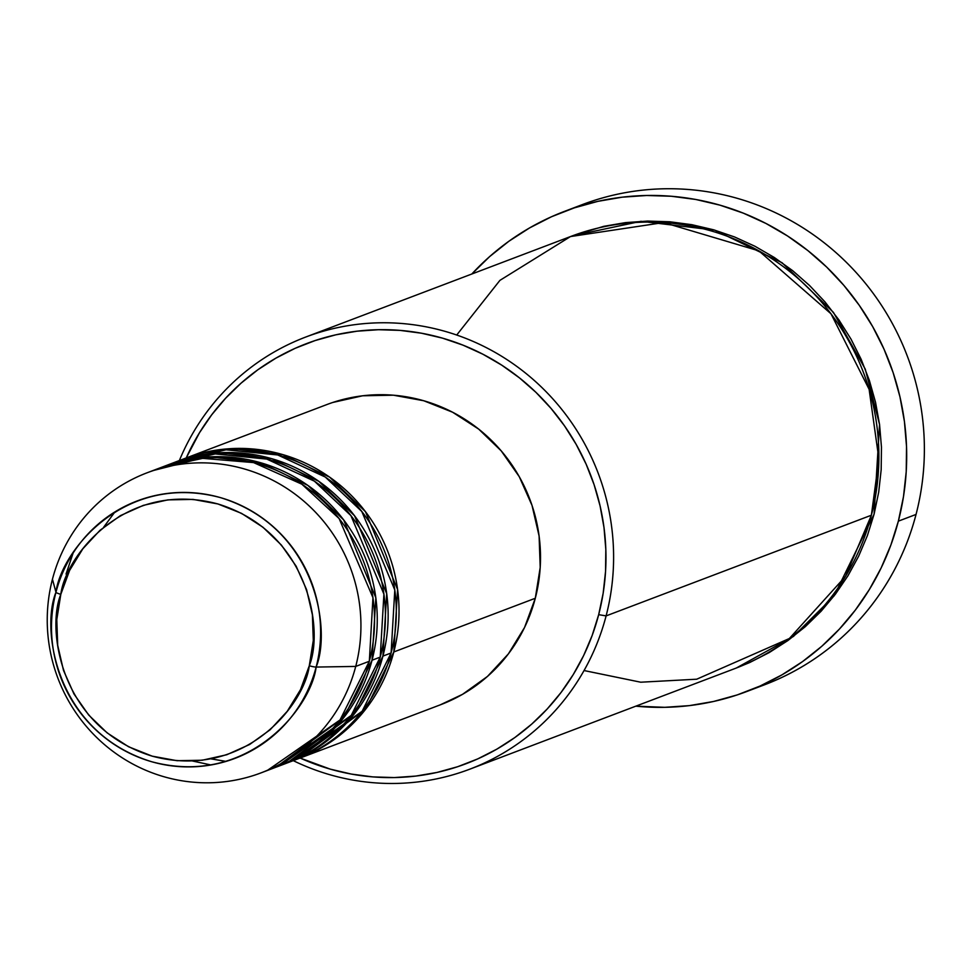 <?xml version="1.0" encoding="UTF-8"?>
<svg xmlns="http://www.w3.org/2000/svg" width="973" height="973" viewBox="0 0 973 973"><rect width="100%" height="100%" fill="white"/><g stroke="black" fill="none" stroke-linecap="round" stroke-linejoin="round"><path stroke-width="1.46" d="M267.782 770.13L340.027 719.959L369.339 661.251L355.729 666.42L316.14 667.064A6.422 0.851 -165.4 0 1 309.28 665.763C304.658 704.087 244.6 780.869 152.202 756.155C60.691 727.999 46.218 629.786 60.812 594.345C65.434 556.021 125.493 479.239 217.891 503.953C309.402 532.109 323.875 630.322 309.28 665.763A6.422 0.851 14.6 0 0 316.14 667.064C331.44 629.945 316.274 527.098 220.445 497.617C123.693 471.747 60.8 552.141 55.96 592.277A6.422 0.851 14.6 0 0 60.812 594.345L69.606 570.421L82.839 548.796L100 530.297L120.421 515.629L143.335 505.364L167.855 499.879L193.031 499.404L217.891 503.953L241.499 513.343L262.929 527.22L281.379 545.05L296.12 566.14L306.592 589.687L312.394 614.79L313.294 640.477L309.28 665.763L300.487 689.687L287.254 711.299L270.093 729.811L249.66 744.479L226.758 754.744L202.238 760.229L177.062 760.704L152.202 756.155L128.594 746.765L107.152 732.888L88.713 715.058L73.972 693.968L63.5 670.421L57.699 645.318L56.787 619.631L60.812 594.345A6.422 0.851 -165.4 0 1 55.96 592.277A137.692 134.104 69.2 0 1 220.445 497.617A137.692 134.104 69.2 0 1 316.14 667.064L355.729 666.42A160.496 156.325 -110.8 0 0 244.187 468.901A160.496 156.325 -110.8 0 0 52.445 579.239L55.96 592.277L52.445 579.239A160.496 156.325 69.2 0 1 147.142 472.769A160.496 156.325 69.2 0 1 308.55 505.376A160.496 156.325 69.2 0 1 355.729 666.42L369.339 661.251A160.496 156.325 -110.8 0 0 322.16 500.207A160.496 156.325 -110.8 0 0 160.74 467.612L147.142 472.769M185.235 458.319A160.496 156.325 69.2 0 0 183.873 458.842L231.538 448.589L282.802 454.598L329.652 477.159L365.447 511.652L397.592 589.529L393.822 651.959L365.897 708.903L297.774 758.928A160.496 156.325 69.2 0 0 299.137 758.417A160.496 156.325 69.2 0 0 393.822 651.959L535.296 598.261A160.496 156.325 -110.8 0 0 488.13 437.218A160.496 156.325 -110.8 0 0 326.709 404.622L185.235 458.319A160.496 156.325 69.2 0 1 346.643 490.915A160.496 156.325 69.2 0 1 393.822 651.959L535.296 598.261L524.569 627.451L508.417 653.844L487.473 676.43L462.54 694.333L440.173 704.89M210.983 758.867L225.979 761.421M290.927 761.409L362.138 711.263L391.097 652.992A160.496 156.325 -110.8 0 0 343.931 491.949A160.496 156.325 -110.8 0 0 182.51 459.353L174.349 462.443A160.496 156.325 69.2 0 1 335.758 495.05A160.496 156.325 69.2 0 1 382.936 656.094L355.011 713.027L286.889 763.063A160.496 156.325 69.2 0 0 288.251 762.552A160.496 156.325 69.2 0 0 382.936 656.094L391.097 652.992L382.936 656.094L386.707 593.664L354.561 515.775L318.767 481.294L271.917 458.733L220.652 452.725L172.987 462.966A160.496 156.325 69.2 0 1 174.349 462.443M280.042 765.544L351.253 715.386L380.224 657.128A160.496 156.325 -110.8 0 0 333.046 496.084A160.496 156.325 -110.8 0 0 171.625 463.476L163.464 466.578A160.496 156.325 69.2 0 1 324.885 499.173A160.496 156.325 69.2 0 1 372.051 660.217L344.138 717.162L276.004 767.186A160.496 156.325 69.2 0 0 277.366 766.688A160.496 156.325 69.2 0 0 372.051 660.217L380.224 657.128L372.051 660.217L375.833 597.799L343.676 519.91L307.882 485.418L261.032 462.856L209.767 456.86L162.102 467.101A160.496 156.325 69.2 0 1 163.464 466.578M584.055 670.543L640.708 682.207L696.717 679.203L789.346 638.519L845.501 576.381L871.382 515.216L606.106 615.897L598.675 614.668A224.69 218.852 69.2 0 1 300.134 758.04L330.248 769.132L351.326 774.07L372.744 776.892L394.296 777.573L415.763 776.077L436.95 772.453L457.651 766.724L477.67 758.928L496.802 749.174L514.875 737.522L531.72 724.107L547.154 709.049L561.044 692.484L573.243 674.593L583.654 655.534L592.156 635.491L598.675 614.668L603.163 593.25L605.547 571.455L605.826 549.49L604.002 527.561L600.073 505.875L594.089 484.663L586.099 464.109L576.186 444.418L564.449 425.773L550.998 408.368L535.965 392.362L519.485 377.901L501.727 365.143L482.851 354.196L463.051 345.172L442.508 338.142L421.431 333.204L400.012 330.382L378.473 329.713L356.994 331.197L335.807 334.821L315.106 340.562L295.087 348.346L275.955 358.113L257.881 369.752L241.049 383.18L225.614 398.237L211.725 414.79L199.526 432.681L186.232 457.93A224.69 218.852 69.2 0 1 459.876 343.931A224.69 218.852 69.2 0 1 598.675 614.668L606.106 615.897A231.112 225.104 -110.8 0 0 460.351 336.317A231.112 225.104 -110.8 0 0 179.36 460.545A231.112 225.104 69.2 0 1 305.729 337.047A231.112 225.104 69.2 0 1 538.166 383.994A231.112 225.104 69.2 0 1 606.106 615.897L871.382 515.216A231.112 225.104 -110.8 0 0 803.443 283.313A231.112 225.104 -110.8 0 0 571.005 236.366L305.729 337.047M573.523 208.137A256.799 250.11 69.2 0 1 836.999 253.527A256.799 250.11 69.2 0 1 916.043 514.437A256.799 250.11 -110.8 0 0 840.563 256.775A256.799 250.11 -110.8 0 0 582.304 204.61L564.62 211.323A256.799 250.11 69.2 0 1 822.878 263.488A256.799 250.11 69.2 0 1 898.359 521.151L916.043 514.437L898.359 521.151A256.799 250.11 69.2 0 1 746.863 691.487A256.799 250.11 69.2 0 1 635.819 706.167L664.778 707.322L689.322 705.632L713.537 701.484L737.193 694.929L760.071 686.026L781.939 674.873L802.591 661.555L821.832 646.23L839.468 629.008L855.34 610.095L869.29 589.638L881.185 567.867L890.903 544.953L898.359 521.151L903.479 496.68L906.216 471.771L906.532 446.668L904.44 421.601L899.952 396.826L893.117 372.574L883.983 349.088L872.659 326.587L859.244 305.279L843.871 285.381L826.685 267.089L807.858 250.572L787.558 235.989L765.994 223.474L743.36 213.16L719.886 205.133L695.792 199.477L671.321 196.254L646.692 195.488L622.161 197.191L597.945 201.338L574.277 207.881L551.411 216.784L529.531 227.95L508.879 241.255L489.638 256.592L471.808 274.021A256.799 250.11 69.2 0 1 564.62 211.323M736.379 668.001L749.636 662.564L769.315 652.518L787.911 640.538L805.218 626.746L821.103 611.251L835.381 594.223L847.933 575.821L858.636 556.215L867.393 535.6L874.095 514.182L879.543 424.41L865.265 369.132L833.435 312.394L782.049 262.722L714.741 230.127L641.012 221.309L572.367 235.855L603.722 226.344L625.517 222.61L647.604 221.078L669.765 221.771L691.791 224.678L713.477 229.762L734.603 236.974L754.963 246.266L774.374 257.529L792.642 270.652L809.585 285.527L825.055 301.983L838.896 319.898L850.974 339.066L861.166 359.317L869.375 380.455L875.53 402.287L879.568 424.581L881.453 447.142L881.173 469.728L878.704 492.156L874.095 514.182L834.043 595.975L793.421 636.451L736.379 667.989M277.366 766.688L285.527 763.586A160.496 156.325 -110.8 0 0 380.224 657.128L383.909 594.126L350.925 515.629L314.401 481.173L266.833 459.098L215.179 453.929L167.563 465.082M261.044 772.878A160.496 156.325 69.2 0 1 99.623 740.271A160.496 156.325 69.2 0 1 52.445 579.239A160.496 156.325 -110.8 0 0 163.999 776.746A160.496 156.325 -110.8 0 0 355.729 666.42A160.496 156.325 69.2 0 1 261.044 772.878L274.641 767.709A160.496 156.325 -110.8 0 0 369.339 661.251L372.951 597.677L339.115 518.573L301.837 484.177L253.564 462.589L201.533 458.271L154.002 470.348M316.14 667.064A137.692 134.104 69.2 0 1 151.654 761.725A137.692 134.104 69.2 0 1 55.96 592.277C40.671 629.397 55.838 732.243 151.654 761.725C248.419 787.595 311.311 707.201 316.14 667.064M746.863 691.487L764.547 684.785A256.799 250.11 -110.8 0 0 916.043 514.437A256.799 250.11 69.2 0 1 755.632 687.96M469.752 769.193A231.112 225.104 69.2 0 1 293.262 760.643A231.112 225.104 -110.8 0 0 606.106 615.897A231.112 225.104 69.2 0 1 469.752 769.193L735.029 668.512A231.112 225.104 -110.8 0 0 871.382 515.216L878.874 459.013L869.12 389.322L830.991 313.793L758.879 250.864L663.671 222.562L570.494 236.561L499.915 280.37L456.714 335.028M332.754 402.469L362.674 395.78L393.396 395.196L423.754 400.754L452.567 412.211L478.728 429.142L501.241 450.913L519.241 476.661L532.024 505.401L539.103 536.038L540.21 567.393L535.296 598.261A160.496 156.325 -110.8 0 1 440.611 704.72L299.137 758.417M288.251 762.552L296.412 759.451A160.496 156.325 -110.8 0 0 391.097 652.992L394.795 589.991L361.81 511.494L325.286 477.05L277.719 454.963L226.064 449.794L178.448 460.959M73.121 553.041L66.055 574.07M269.071 465.435L243.214 460.29M211.105 758.843L226.064 761.397M192.472 761.008L210.959 764.96M114.923 511.92L103.71 527.147"/></g></svg>
